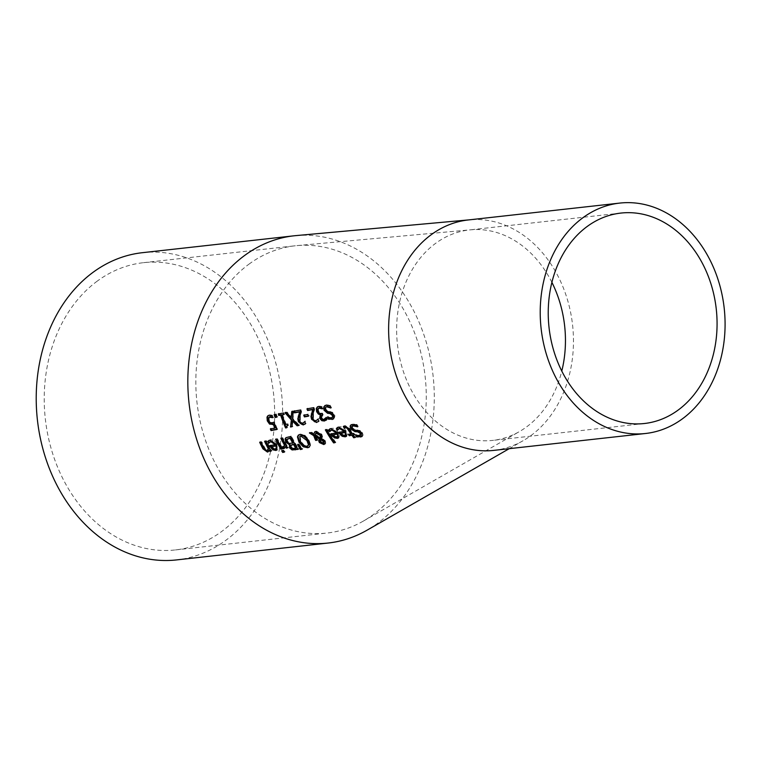 <?xml version="1.0" encoding="UTF-8"?>
<svg xmlns="http://www.w3.org/2000/svg" width="763" height="763" viewBox="0 0 763 763"><rect width="100%" height="100%" fill="white"/><g stroke="black" fill="none" stroke-linecap="round" stroke-linejoin="round"><path stroke-width="0.57" stroke-dasharray="3.81 2.86" d="M295.92 235.614A154.565 122.786 -96.4 0 1 428.873 351.819A154.565 122.786 -96.4 0 1 367.032 530.199M493.871 450.38A115.919 92.085 83.6 0 0 523.017 440.756A115.919 92.085 83.6 0 0 569.408 306.964A115.919 92.085 83.6 0 0 469.684 219.811A115.919 92.085 83.6 0 0 468.215 219.963M268.261 415.511L269.635 414.843L272.62 415.206L273.307 417.285L271.819 416.722M269.272 417.056L269.215 420.203L270.55 422.187L272.505 422.549L274.451 421.825L277.341 429.121L276.702 429.245M270.989 428.796L275.3 427.728M270.026 422.578L270.55 422.187M273.927 422.216L274.451 421.825M276.816 429.512L277.341 429.121M270.36 428.92L270.884 428.529M268.414 418.114L268.948 417.723M272.782 417.676L273.307 417.285M272.095 415.597L272.62 415.206M337.647 427.385L340.908 426.679L344.866 429.025L347.575 433.918L346.564 436.178M339.716 432.926L339.173 432.068L344.781 430.971M338.667 428.806L337.799 429.598M341.271 433.002L342.969 434.767L345.372 435.063M342.434 435.158L342.969 434.767M338.076 429.245L338.61 428.863M337.484 430.179L338.009 429.788M338.648 432.459L339.173 432.068M356.35 424.753L356.874 424.362L358.2 426.431L357.16 426.021M351.161 424.8L352.735 424.075L356.874 424.362M352.468 426.116L352.649 428.053L355.224 429.674L360.107 430.542L362.368 432.554L363.14 435.168L362.167 436.35M357.036 430.227L357.561 429.836M359.573 430.933L360.107 430.542M355.568 435.072L360.661 435.168M355.463 435.091L356.102 434.672M356.55 435.444L355.997 434.7M329.883 428.882L333.135 428.177L337.065 430.542L339.726 435.473L338.705 437.752M331.905 434.462L331.371 433.603L336.969 432.507M330.884 430.303L330.026 431.105M333.45 434.548L335.129 436.322L337.523 436.617M334.595 436.713L335.129 436.322M330.303 430.752L330.827 430.37M329.702 431.686L330.226 431.305M330.837 433.985L331.371 433.603M343.312 426.536L345.181 425.582L349.435 428.205L352.84 433.298L353.765 433.117L354.661 434.366L353.736 434.557L355.625 437.104L354.242 437.39M352.315 433.689L352.84 433.298M353.24 433.508L353.765 433.117M354.127 434.757L354.661 434.366M355.081 437.504L355.625 437.104M348.414 434.471L351.466 433.575M326.02 429.779L327.232 429.254L335.548 442.235L334.165 442.511M325.353 429.903L325.877 429.521M326.707 429.645L327.232 429.254M335.014 442.635L335.548 442.235M309.387 432.955L311.743 432.22L314.232 433.804M311.218 432.611L311.743 432.22M314.985 431.705L316.302 431.047L321.814 434.223L322.577 436.674L322.072 438.286L325.305 440.766L325.877 442.864L324.981 443.952M321.538 438.677L322.072 438.286M325.343 443.255L325.877 442.864M317.15 440.165L316.264 440.051M315.605 436.083L317.685 439.774M314.766 434.834L315.291 434.452L321.004 437.828M315.71 433.079L315.291 434.452M320.088 440.747L320.622 440.356L321.213 441.729L323.789 443.103M321.061 439.135L320.622 440.356M298.781 434.853L300.46 434.061L304.857 435.196L308.958 439.908L310.675 444.991L309.425 446.956M300.117 436.159L300.946 441.453L304.141 445.106L308.004 445.726M310.14 445.382L310.675 444.991M286.22 437.533L291.247 436.102L298.619 448.968L297.923 449.102M290.722 436.493L291.247 436.102M298.085 449.35L298.619 448.968M289.034 443.417L293.24 442.702M286.812 439.498L287.327 439.106L287.575 441.176L289.559 443.036M292.239 448.539L296.292 447.833M291.151 445.02L291.409 446.937L292.763 448.158M298.247 444.476L299.077 444.028L302.444 448.835L300.832 449.149M297.58 444.6L298.104 444.219M298.552 444.409L299.077 444.028M301.91 449.226L302.444 448.835M276.225 439.211L277.436 438.706L282.711 448.539L281.347 448.806M275.567 439.335L276.092 438.954M282.186 448.93L282.711 448.539M276.912 439.087L277.436 438.706M282.978 446.927L284.046 446.384M281.518 438.22L282.73 437.704L288.061 447.509L286.697 447.767M285.867 446.336L284.332 448.224M280.86 438.344L281.385 437.962M282.205 438.096L282.73 437.704M287.537 447.891L288.061 447.509M282.329 446.965L282.854 446.584M282.262 446.984L282.787 446.593M268.252 441.1L270.56 439.736L272.238 439.726L275.157 441.338L277.188 444.152L277.141 449.808M270.693 446.26L270.216 445.344L275.758 444.295M269.701 445.735L270.216 445.344M268.738 443.255L269.053 442.731M268.528 440.785L270.846 439.688M269.358 442.359L269.234 442.931M273.211 448.634L276.063 448.606M272.2 446.365L273.736 448.253M282.348 450.666L283.731 450.113L284.742 451.772L283.197 452.077M281.671 450.799L282.196 450.418M283.207 450.504L283.731 450.113M284.217 452.163L284.742 451.772M259.678 442.302L261.537 441.672L265.801 449.56L267.746 449.97M261.022 442.054L261.537 441.672M269.644 449.855L267.966 451.677M266.678 441.243L265.438 441.701L265.104 441.004L266.449 440.756L271.599 450.675L270.255 450.943M264.58 441.386L265.104 441.004M271.084 451.067L271.599 450.675M265.925 441.138L266.449 440.756M330.322 417.599L328.681 418.21L328.08 416.703L330.322 417.599L332.315 417.437M324.924 405.506L326.507 404.781L330.369 405.267L331.314 407.633L330.446 407.156M325.963 407.022L325.83 409.187L328.023 411.095L332.477 412.278L334.289 414.624L334.614 417.561L333.545 418.82M327.556 417.084L328.08 416.703M327.451 417.103L327.976 416.722M331.953 412.659L332.477 412.278M329.673 411.762L330.198 411.381M330.789 408.014L331.314 407.633M329.845 405.658L330.369 405.267M321.595 415.339L321.423 417.151L322.797 418.868L324.285 419.049L326.373 417.361L327.289 419.288L326.44 420.012M325.772 417.762L326.287 417.38M325.858 417.752L326.373 417.361M326.764 419.669L327.289 419.288M317.456 406.793L318.905 406.097L322.1 406.46L322.873 408.482L322.072 408.167M322.625 415.082L323.15 414.7L322.511 414.824M321.957 413.546L322.482 413.155L323.15 414.7M317.809 409.216L318.333 408.825L318.619 411.133L320.088 413.06L322.482 413.155M321.576 406.851L322.1 406.46M318.6 408.281L318.333 408.825M322.348 408.873L322.873 408.482M307.584 408.739L313.936 407.308L314.699 409.34L313.498 413.222L313.517 418.572L314.814 420.203L316.359 420.518L318.419 418.849L319.325 420.794L318.495 421.481M317.818 419.249L318.343 418.868M317.894 419.24L318.419 418.849M318.8 421.176L319.325 420.794M314.175 409.731L314.699 409.34M313.412 407.7L313.936 407.308M306.964 408.854L307.489 408.463M304.38 415.082L308.242 414.09L308.939 415.806L308.3 415.921M303.75 415.196L304.275 414.805M308.414 416.188L308.939 415.806M307.718 414.471L308.242 414.09M294.537 411.066L300.88 409.636L301.604 411.696L300.374 415.597L300.326 420.995L301.604 422.645L303.14 422.969L305.219 421.29L306.097 423.255L305.257 423.942M304.618 421.691L305.143 421.3M304.695 421.672L305.219 421.29M305.572 423.637L306.097 423.255M301.08 412.087L301.604 411.696M300.345 410.027L300.88 409.636M293.908 411.171L294.442 410.79M285.009 412.754L287.126 412.087L291.724 417.409M286.592 412.468L287.126 412.087M292.219 411.476L293.745 410.904L293.049 418.725L299.23 425.096L297.627 425.392M291.724 411.562L292.248 411.171M293.221 411.295L293.745 410.904M292.525 419.106L293.049 418.725M298.714 425.487L299.23 425.096M292.01 426.717L292.534 426.336L292.019 426.431M292.792 420.403L292.534 426.336M278.905 413.832L283.903 412.649L284.399 414.147L283.779 414.261M282.51 414.49L286.106 424.094L288.013 423.751L288.548 425.029L287.928 425.182M287.165 425.668L287.203 427.366L286.106 427.566M285.581 424.486L286.106 424.094M287.489 424.133L288.013 423.751M288.023 425.411L288.548 425.029M286.678 427.747L287.203 427.366M283.874 414.538L284.399 414.147M283.369 413.041L283.903 412.649M278.285 413.947L278.819 413.556M274.756 414.567L276.33 413.994L277.265 416.798L276.645 416.913M274.136 414.671L274.661 414.29M276.74 417.189L277.265 416.798M275.805 414.385L276.33 413.994M248.9 264.208A144.512 114.803 -96.4 0 1 295.071 245.8A144.512 114.803 -96.4 0 1 296.902 245.61A144.512 114.803 -96.4 0 1 421.214 354.27A144.512 114.803 -96.4 0 1 363.388 521.053A144.512 114.803 -96.4 0 1 327.05 533.051A144.512 114.803 -96.4 0 1 213.115 459.011A144.512 114.803 -96.4 0 1 248.9 264.208M551.916 282.386A105.876 84.111 83.6 0 0 470.666 229.816A105.876 84.111 83.6 0 0 469.331 229.949A105.876 84.111 83.6 0 0 435.501 243.435A105.876 84.111 83.6 0 0 409.292 386.154A105.876 84.111 83.6 0 0 492.755 440.394A105.876 84.111 83.6 0 0 519.384 431.6A105.876 84.111 83.6 0 0 561.787 371.076M97.292 281.089A144.512 114.803 83.6 0 0 62.432 477.8A144.512 114.803 83.6 0 0 175.433 549.932A144.512 114.803 83.6 0 0 273.545 393.603A144.512 114.803 83.6 0 0 143.454 262.682A144.512 114.803 83.6 0 0 97.292 281.089M142.347 252.696A154.565 122.786 -96.4 0 1 281.48 392.716A154.565 122.786 -96.4 0 1 176.549 559.918M271.981 422.931L272.505 422.549M268.69 420.594L269.215 420.203M269.101 415.234L269.635 414.843M344.456 435.559L344.99 435.168M337.275 427.671L337.799 427.28M338.638 427.108L339.163 426.717M345.706 431.2L346.24 430.809M352.21 424.466L352.735 424.075M352.125 428.444L352.649 428.053M354.7 430.065L355.224 429.674M361.834 432.955L362.368 432.554M359.564 435.74L360.107 435.339M336.607 437.123L337.141 436.732M329.511 429.168L330.036 428.777M330.875 428.596L331.4 428.215M337.895 432.735L338.419 432.344M348.91 428.596L349.435 428.205M344.657 425.973L345.181 425.582M315.777 431.438L316.302 431.047M321.29 434.605L321.814 434.223M322.053 437.056L322.577 436.674M324.78 441.157L325.305 440.766M320.689 442.12L321.213 441.729M323.169 443.513L323.703 443.122M300.422 441.844L300.946 441.453M306.821 446.326L307.346 445.935M303.617 445.497L304.141 445.106M308.433 440.289L308.958 439.908M304.332 435.578L304.857 435.196M299.935 434.443L300.46 434.061M287.67 437.065L288.195 436.684M291.094 443.398L291.619 443.007M287.06 441.558L287.575 441.176M294.394 448.482L294.919 448.1M290.884 447.328L291.409 446.937M290.522 445.563L291.046 445.182M283.102 446.899L283.626 446.517M276.664 444.543L277.188 444.152M270.035 440.127L270.56 439.736M268.662 440.69L269.186 440.299M275.147 449.102L275.672 448.711M263.855 447.795L264.38 447.404M265.276 449.951L265.801 449.56M266.936 450.437L267.46 450.056M260.898 443.389L262.138 442.921M334.175 416.169L334.728 415.969M325.982 405.163L326.507 404.781M331.218 418.01L331.733 417.619M333.774 415.005L334.289 414.624M327.499 411.486L328.023 411.095M325.305 409.578L325.83 409.187M323.76 419.431L324.285 419.049M318.381 406.479L318.905 406.097M322.272 419.249L322.797 418.868M321.032 417.876L321.557 417.485M321.357 413.651L321.881 413.269M319.563 413.441L320.088 413.06M318.095 411.524L318.619 411.133M326.459 419.04L327.06 418.811M315.834 420.909L316.359 420.518M314.289 420.594L314.814 420.203M312.992 418.963L313.517 418.572M312.973 413.603L313.498 413.222M302.625 423.351L303.14 422.969M301.08 423.026L301.604 422.645M299.811 421.386L300.326 420.995M299.849 415.988L300.374 415.597M468.949 219.878L469.684 219.811M509.217 448.673L523.017 440.756M268.519 415.301L267.985 415.692M337.656 427.375L337.132 427.766M346.85 435.997L346.326 436.388M362.463 436.159L361.929 436.56M351.4 424.59L350.875 424.981M329.902 428.873L329.378 429.254M338.991 437.571L338.457 437.962M315.233 431.486L314.709 431.877M325.267 443.78L324.733 444.171M309.702 446.775L309.177 447.166M299.029 434.643L298.505 435.034M286.468 437.313L285.953 437.704M277.427 449.626L276.902 450.017M325.172 405.296L324.637 405.687M333.297 419.03L333.822 418.649M326.726 419.822L326.202 420.203M320.584 414.624L320.059 415.015M317.704 406.584L317.179 406.975M318.781 421.281L318.257 421.672M305.543 423.742L305.019 424.123M296.902 245.61L470.666 229.816M363.388 521.053L519.384 431.6M620.939 213.068L469.331 229.949M644.373 423.513L492.755 440.394M175.433 549.932L327.05 533.051M143.454 262.682L295.071 245.8"/><path stroke-width="1.14" d="M266.936 450.437L268.366 448.863A143.015 113.611 -96.4 0 1 264.914 442.082A143.015 113.611 -96.4 0 1 264.58 441.386L265.925 441.138A142.776 113.42 83.6 0 0 266.153 441.624A142.776 113.42 83.6 0 0 271.084 451.067L269.73 451.324A143.015 113.611 -96.4 0 1 269.12 450.246L267.441 452.068L262.911 448.825A143.911 114.326 -96.4 0 1 260.374 443.77A143.911 114.326 -96.4 0 1 259.678 442.302L261.022 442.054A143.663 114.135 83.6 0 0 261.614 443.313A143.663 114.135 83.6 0 0 263.855 447.795L265.276 449.951L266.936 450.437L268.013 449.817M273.211 417.304L270.15 416.56L268.414 418.114L268.69 420.594L270.026 422.578L271.981 422.931L273.927 422.216A140.049 111.255 83.6 0 0 276.816 429.512L271.037 430.57A141.107 112.104 -96.4 0 1 270.36 428.92L274.775 428.11A140.297 111.455 -96.4 0 1 273.278 424.333L269.597 424.133L267.269 420.833L267.002 417.132L267.756 415.883L269.101 415.234L272.095 415.597A139.972 111.198 83.6 0 0 272.782 417.676L268.977 417.227L270.15 416.56L268.948 417.723M338.648 432.459L344.256 431.362L339.487 428.501L337.408 430.189A130.072 103.329 -96.4 0 1 336.359 428.444L338.638 427.108L345.706 431.2L346.326 436.388L345.248 436.827L342.186 436.293L339.192 433.317A130.101 103.358 -96.4 0 1 338.648 432.459M338.667 428.806L338.076 429.245M359.564 435.74L360.441 433.422L357.685 431.848L355.005 431.658L350.789 428.997L350.103 426.155L350.875 424.981L356.35 424.753A126.505 100.497 83.6 0 0 357.675 426.822L353.202 425.888L351.733 426.918L352.125 428.444L354.7 430.065L359.573 430.933L361.834 432.955L361.929 436.56L356.855 436.97A127.745 101.479 -96.4 0 1 355.463 435.091L359.564 435.74L360.661 435.168M330.837 433.985L336.445 432.888L331.705 430.008L329.626 431.705A131.474 104.445 -96.4 0 1 328.595 429.941L330.875 428.596L337.895 432.735L338.457 437.962L337.389 438.401L334.347 437.848L331.38 434.853A131.503 104.464 -96.4 0 1 330.837 433.985M330.884 430.303L330.303 430.752M343.312 426.536L344.657 425.973L348.91 428.596A128.079 101.746 83.6 0 0 352.315 433.689L353.24 433.508A127.907 101.613 83.6 0 0 354.127 434.757L353.202 434.948A128.079 101.746 83.6 0 0 355.081 437.504L353.708 437.781A128.318 101.937 -96.4 0 1 351.829 435.225L349.292 435.73A128.766 102.299 -96.4 0 1 348.414 434.471L350.942 433.966A128.318 101.937 -96.4 0 1 348.004 429.588L346.669 427.805L344.18 427.967A128.766 102.299 -96.4 0 1 343.312 426.536M346.669 427.805L347.194 427.414L345.687 427.051L344.256 427.957M333.631 442.912A131.999 104.855 -96.4 0 1 325.353 429.903L326.707 429.645A131.751 104.665 83.6 0 0 335.014 442.635L333.631 442.912L334.165 442.511L325.877 429.521M313.736 435.673L309.387 432.955L311.218 432.611L313.707 434.195L314.709 431.877L315.777 431.438L321.29 434.605L322.053 437.056L321.538 438.677L324.78 441.157L325.343 443.255L323.817 444.552L319.373 442.559L318.705 440.795L319.478 439.059L315.081 436.474L317.15 440.165L315.739 440.442A134.555 106.887 -96.4 0 1 315.233 439.622L313.736 435.673L314.261 435.282L309.912 432.573M299.935 434.443L304.332 435.578L308.433 440.289L310.14 445.382L309.177 447.166L307.756 447.738L303.188 446.756L298.934 442.13L297.446 436.894L298.257 435.244L299.935 434.443M289.406 444.762L285.62 441.911L285.162 438.725L285.944 437.704L290.722 436.493A138.265 109.834 83.6 0 0 298.085 449.35L292.076 449.96L289.539 447.852L289.444 444.829A139.209 110.587 -96.4 0 1 289.406 444.762L289.93 444.371L286.135 441.529L285.677 438.334L286.22 437.533M300.298 449.541L297.58 444.6L298.552 444.409L301.91 449.226L300.298 449.541L300.832 449.149L298.104 444.219M282.186 448.93L280.822 449.188A141.012 112.027 -96.4 0 1 275.567 439.335L276.912 439.087A140.773 111.827 83.6 0 0 282.186 448.93M283.102 446.899L284.57 445.354A140.058 111.264 -96.4 0 1 280.86 438.344L282.205 438.096A139.81 111.064 83.6 0 0 287.537 447.891L286.173 448.158A140.058 111.264 -96.4 0 1 285.343 446.727L283.235 448.673A140.583 111.675 -96.4 0 1 282.262 446.984L284.046 446.384M284.418 448.348L283.807 448.615L284.332 448.224L282.787 446.593M282.672 452.459A141.031 112.037 -96.4 0 1 281.671 450.799L283.207 450.504A140.754 111.818 83.6 0 0 284.217 452.163L282.672 452.459L283.197 452.077L282.196 450.418M318.8 421.176L316.473 422.502L311.6 419.326L310.951 416.445L312.716 409.597L307.575 410.523A133.487 106.038 -96.4 0 1 306.964 408.854L313.412 407.7A132.295 105.094 83.6 0 0 314.175 409.731L312.973 413.603L312.992 418.963L314.289 420.594L315.834 420.909L317.894 419.24A132.333 105.122 83.6 0 0 318.8 421.176L318.257 421.672M316.359 420.518L318.343 418.868M308.414 416.188L304.427 416.913A134.45 106.81 -96.4 0 1 303.75 415.196L307.718 414.471A133.716 106.229 83.6 0 0 308.414 416.188M305.572 423.637L303.235 424.962L298.419 421.748L297.799 418.839L299.63 411.944L294.499 412.859A135.9 107.955 -96.4 0 1 293.908 411.171L300.345 410.027A134.708 107.011 83.6 0 0 301.08 412.087L299.849 415.988L299.811 421.386L301.08 423.026L302.625 423.351L304.695 421.672A134.746 107.039 83.6 0 0 305.572 423.637L305.019 424.123M303.14 422.969L305.143 421.3M290.932 419.497L285.009 412.754L286.592 412.468L291.199 417.79L291.724 411.562L293.221 411.295L292.525 419.106L298.714 425.487L297.103 425.783L292.267 420.794L292.01 426.717L290.503 426.994L291.456 419.106L285.534 412.363M281.976 414.881A138.198 109.786 83.6 0 0 285.581 424.486L287.489 424.133A137.845 109.51 83.6 0 0 288.023 425.411L286.869 425.84L286.678 427.747L285.581 427.948A138.446 109.986 -96.4 0 1 280.631 415.12L278.781 415.444A138.79 110.253 -96.4 0 1 278.285 413.947L283.369 413.041A137.845 109.51 83.6 0 0 283.874 414.538L281.976 414.881L284.399 414.147M276.74 417.189L275.061 417.485A139.562 110.873 -96.4 0 1 274.136 414.671L275.805 414.385A139.248 110.625 83.6 0 0 276.74 417.189M333.774 415.005L334.213 416.35L333.297 419.03L328.481 419.259A130.559 103.72 -96.4 0 1 328.157 418.591A130.559 103.72 -96.4 0 1 327.451 417.103L331.218 418.01L332.582 416.951L332.391 415.473L330.036 413.594L327.546 413.269L323.97 410.132L323.741 406.956L325.982 405.163L329.845 405.658A129.319 102.738 83.6 0 0 330.789 408.014L326.707 406.793L325.677 407.194L325.305 409.578L327.499 411.486L331.953 412.659L333.774 415.005M326.764 419.669L324.399 421.014L321.795 420.671L319.678 418.334L320.26 414.891A131.608 104.55 -96.4 0 1 320.202 414.748L318.4 414.109L316.607 411.648L316.292 408.272L318.381 406.479L321.576 406.851A130.826 103.93 83.6 0 0 322.348 408.873L319.087 408.129L317.809 409.216L318.095 411.524L319.563 413.441L321.957 413.546A131.217 104.245 83.6 0 0 322.625 415.082L321.032 417.876L322.272 419.249L323.76 419.431L325.858 417.752A130.883 103.968 83.6 0 0 326.535 419.202A130.883 103.968 83.6 0 0 326.764 419.669L326.202 420.203M324.285 419.049L326.287 417.38M322.539 414.891L321.595 415.339M322.778 408.501L319.611 407.738L317.809 409.216M320.059 415.015L320.727 414.366L318.924 413.718L317.131 411.257L316.817 407.881L317.456 406.793M270.035 440.127L276.664 444.543L276.902 450.017L275.825 450.456L272.887 449.827L270.178 446.641A142.528 113.22 -96.4 0 1 269.701 445.735L275.233 444.686L270.77 441.605L268.633 443.332A142.5 113.201 -96.4 0 1 267.727 441.481L270.035 440.127M509.217 448.673L367.032 530.199A154.565 122.786 -96.4 0 1 328.157 543.037A154.565 122.786 -96.4 0 1 206.315 463.856A154.565 122.786 -96.4 0 1 244.58 255.51A154.565 122.786 -96.4 0 1 293.955 235.815A154.565 122.786 -96.4 0 1 295.92 235.614L469.684 219.811M268.214 451.744L267.441 452.068L267.966 451.677L263.435 448.444L260.202 441.92M269.949 441.901L269.358 442.359M619.833 203.082L468.215 219.963A115.919 92.085 83.6 0 0 431.181 234.737A115.919 92.085 83.6 0 0 402.483 390.99A115.919 92.085 83.6 0 0 493.871 450.38L645.479 433.498A115.919 92.085 83.6 0 0 710.467 260.946A115.919 92.085 83.6 0 0 619.833 203.082A115.919 92.085 83.6 0 0 554.091 374.108A115.919 92.085 83.6 0 0 645.479 433.498M274.775 428.11L275.3 427.728L273.803 423.951L270.121 423.742L267.794 420.442L267.536 416.741L268.261 415.511M277.341 429.121L271.561 430.179L270.884 428.529M271.037 430.57L271.561 430.179M273.278 424.333L273.803 423.951M271.294 417.113L271.819 416.722M346.564 436.178L342.721 435.902L339.173 432.068M344.256 431.362L344.781 430.971L340.012 428.119L338.61 428.863M337.933 429.807L336.884 428.053L337.799 427.28M344.456 435.559L346.125 434.128L344.99 435.168L346.125 434.128L345.563 432.163L340.746 433.394L342.434 435.158L344.456 435.559L345.591 434.519L345.029 432.554L340.746 433.394M345.029 432.554L345.563 432.163M336.359 428.444L336.884 428.053M342.186 436.293L342.721 435.902M357.16 426.021L353.736 425.496L352.468 426.116M362.167 436.35L357.399 436.57L355.997 434.7M360.107 435.339L360.975 433.031L358.209 431.457L355.539 431.267L351.323 428.606L350.627 425.764L351.161 424.8M356.855 436.97L357.399 436.57M338.705 437.752L334.871 437.466L331.371 433.603M336.445 432.888L336.969 432.507L332.229 429.626L330.827 430.37M330.15 431.314L329.12 429.559L330.036 428.777M336.607 437.123L338.276 435.683L337.141 436.732L338.276 435.683L337.732 433.699L332.926 434.929L334.595 436.713L336.607 437.123L337.751 436.074L337.208 434.09L332.926 434.929M337.208 434.09L337.732 433.699M328.595 429.941L329.12 429.559M334.347 437.848L334.871 437.466M354.661 434.366L353.202 434.948M355.625 437.104L354.242 437.39L352.363 434.834L349.826 435.339L348.939 434.08M353.708 437.781L354.242 437.39M351.829 435.225L352.363 434.834M349.292 435.73L349.826 435.339M344.18 427.967L344.704 427.585L343.836 426.145M350.942 433.966L351.466 433.575L347.194 427.414M335.548 442.235L334.165 442.511M313.707 434.195L314.985 431.705M324.981 443.952L319.897 442.168L319.23 440.404L320.002 438.668L315.605 436.083L315.081 436.474M315.739 440.442L316.264 440.051L314.261 435.282M317.685 439.774L316.264 440.051M319.478 439.059L320.002 438.668M320.479 438.21L321.213 436.798L320.565 434.92L316.702 432.545L314.766 434.834L320.479 438.21L320.04 435.311L315.71 433.079M316.702 432.545L315.939 432.859M323.169 443.513L323.407 441.51L320.536 439.526L320.088 440.747L320.689 442.12L323.169 443.513L323.789 443.103M320.536 439.526L321.061 439.135L322.921 440.06L322.396 440.451M323.703 443.122L323.941 441.128L322.921 440.06M309.425 446.956L308.29 447.356L303.712 446.365L299.458 441.739L297.961 436.503L298.781 434.853M308.004 445.726L308.92 444.171L306.449 438.649L303.159 435.807L300.117 436.159M306.945 440.585L300.727 435.959L299.83 436.331L300.422 441.844L303.617 445.497L306.821 446.326L307.985 445.745L308.395 444.562L306.945 440.585L307.47 440.194M303.188 446.756L303.712 446.365M285.162 438.725L285.677 438.334M298.619 448.968L292.601 449.579L290.064 447.461L289.93 444.371M289.444 444.829L289.969 444.438M292.076 449.96L292.601 449.579M292.715 443.084A138.523 110.044 -96.4 0 1 290.083 438.258L286.812 439.498L287.06 441.558L289.034 443.417L292.715 443.084L293.24 442.702L290.608 437.876L287.327 439.106M290.083 438.258L290.608 437.876M287.489 438.878L286.812 439.498M295.758 448.215A138.523 110.044 -96.4 0 1 293.536 444.514L290.522 445.563L290.884 447.328L292.239 448.539L295.758 448.215L296.292 447.833L294.06 444.123L291.046 445.182M293.536 444.514L294.06 444.123M291.151 445.02L290.522 445.563M302.444 448.835L300.832 449.149M280.822 449.188L281.347 448.806L276.092 438.954M282.711 448.539L281.347 448.806M283.626 446.517L285.095 444.972L281.385 437.962M288.061 447.509L286.697 447.767L285.867 446.336L285.343 446.727M284.57 445.354L285.095 444.972M286.173 448.158L286.697 447.767M283.235 448.673L283.76 448.282M277.141 449.808L273.412 449.436L270.216 445.344M272.887 449.827L273.412 449.436M275.233 444.686L275.758 444.295L271.294 441.214L269.883 441.968M269.158 442.95L268.252 441.1L269.177 440.318M267.727 441.481L268.252 441.1M273.211 448.634L275.147 449.102L276.845 447.643L276.435 445.563L271.676 446.756L273.211 448.634M275.147 449.102L276.32 448.024L275.91 445.945L276.435 445.563M275.672 448.711L276.845 447.643L275.672 448.711M275.91 445.945L271.676 446.756M284.742 451.772L283.197 452.077M268.366 448.863L268.891 448.472L265.104 441.004M267.46 450.056L268.891 448.472M268.452 451.524L267.966 451.677M269.12 450.246L269.644 449.855L270.255 450.943L269.73 451.324M271.599 450.675L270.255 450.943M333.545 418.82L329.006 418.868L327.976 416.722M334.728 415.969L331.733 417.619L333.107 416.569L332.916 415.082L330.56 413.212L328.071 412.888L324.494 409.75L324.265 406.565L324.924 405.506M331.209 407.642L327.232 406.402L325.963 407.022M331.218 418.01L332.582 416.951M328.481 419.259L329.006 418.868M326.44 420.012L324.924 420.632L322.32 420.289L320.202 417.943L320.784 414.5M321.795 420.671L322.32 420.289M320.202 414.748L320.727 414.366M318.4 414.109L318.924 413.718M322.511 414.824L321.833 415.12M319.611 407.738L318.333 408.825L319.611 407.738M318.495 421.481L316.998 422.111L314.442 421.681L312.124 418.944L311.476 416.064L313.24 409.206L308.099 410.132L307.489 408.463M310.951 416.445L311.476 416.064M311.371 413.784L311.895 413.403M312.716 409.597L313.24 409.206M307.575 410.523L308.099 410.132M304.427 416.913L304.952 416.522L304.275 414.805M308.939 415.806L304.952 416.522M305.257 423.942L302.138 424.524L300.05 423.169L298.943 421.357L298.323 418.458L300.155 411.553L295.023 412.468L294.442 410.79M297.799 418.839L298.323 418.458M298.257 416.159L298.781 415.778M299.63 411.944L300.155 411.553M294.499 412.859L295.023 412.468M291.199 417.79L292.248 411.171M290.503 426.994L291.456 419.106M292.534 426.336L291.027 426.612M292.267 420.794L292.792 420.403L297.627 425.392L297.103 425.783M299.23 425.096L297.627 425.392M287.928 425.182L287.165 425.668M287.203 427.366L286.106 427.566L281.166 414.729L279.315 415.053L278.819 413.556M285.581 427.948L286.106 427.566M280.631 415.12L281.166 414.729M278.781 415.444L279.315 415.053M275.061 417.485L275.596 417.094L274.661 414.29M277.265 416.798L275.596 417.094M561.787 371.076A105.876 84.111 83.6 0 0 551.916 282.386M560.9 369.273A105.876 84.111 -96.4 0 1 620.939 213.068A105.876 84.111 -96.4 0 1 703.724 265.915A105.876 84.111 -96.4 0 1 644.373 423.513A105.876 84.111 -96.4 0 1 560.9 369.273M328.157 543.037L176.549 559.918A154.565 122.786 -96.4 0 1 55.689 482.769A154.565 122.786 -96.4 0 1 92.972 272.381A154.565 122.786 -96.4 0 1 142.347 252.696L293.955 235.815M272.362 424.59L272.887 424.199M269.597 424.133L270.121 423.742M267.269 420.833L267.794 420.442M267.002 417.132L267.536 416.741M339.487 428.501L340.012 428.119M339.192 433.317L339.716 432.926M345.248 436.827L345.782 436.436M353.202 425.888L353.736 425.496M360.699 437.056L361.233 436.665M350.103 426.155L350.627 425.764M350.789 428.997L351.323 428.606M355.005 431.658L355.539 431.267M357.685 431.848L358.209 431.457M360.441 433.422L360.975 433.031M331.705 430.008L332.229 429.626M331.38 434.853L331.905 434.462M337.389 438.401L337.923 438.01M348.004 429.588L348.538 429.197M323.817 444.552L324.351 444.161M315.233 439.622L315.758 439.24M318.705 440.795L319.23 440.404M319.373 442.559L319.897 442.168M320.689 437.189L321.213 436.798M320.04 435.311L320.565 434.92M323.407 441.51L323.941 441.128M308.395 444.562L308.92 444.171M307.756 447.738L308.29 447.356M297.446 436.894L297.961 436.503M298.934 442.13L299.458 441.739M285.62 441.911L286.135 441.529M295.224 449.912L295.758 449.531M289.539 447.852L290.064 447.461M288.939 438.477L289.463 438.096M291.914 444.819L292.439 444.438M275.825 450.456L276.349 450.065M270.178 446.641L270.693 446.26M270.77 441.605L271.294 441.214M262.911 448.825L263.435 448.444M265.438 441.701L266.678 441.243M260.898 443.389L262.138 442.921M328.681 418.21L330.322 417.599M327.546 413.269L328.071 412.888M330.036 413.594L330.56 413.212M323.97 410.132L324.494 409.75M323.741 406.956L324.265 406.565M332.391 415.473L332.916 415.082M332.067 419.536L332.592 419.145M326.707 406.793L327.232 406.402M324.399 421.014L324.924 420.632M319.678 418.334L320.202 417.943M316.607 411.648L317.131 411.257M316.292 408.272L316.817 407.881M322.673 420.442L327.06 418.811M316.473 422.502L316.998 422.111M311.6 419.326L312.124 418.944M303.235 424.962L303.76 424.571M298.419 421.748L298.943 421.357M345.153 435.291L345.687 434.891M352.697 425.907L352.172 426.288M351.4 424.59L350.875 424.981M337.303 436.846L337.837 436.455M345.124 427.29L344.599 427.671M299.83 436.331L300.355 435.94M307.766 445.945L308.29 445.554M275.844 448.825L276.368 448.444M332.601 417.275L332.067 417.666M326.202 406.803L325.677 407.194M318.81 408.091L318.285 408.472M287.384 425.458L286.869 425.84"/></g></svg>
